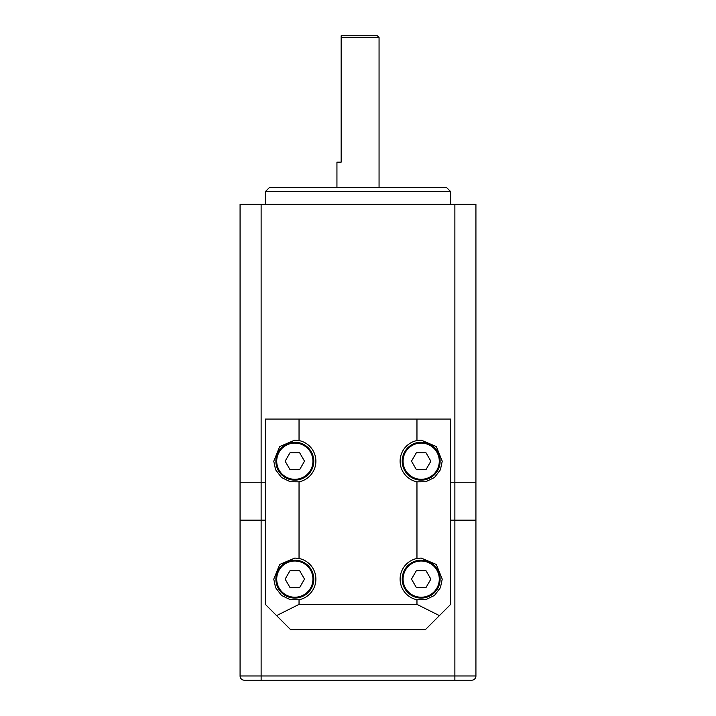 <?xml version="1.0" encoding="UTF-8"?>
<svg xmlns="http://www.w3.org/2000/svg" width="716" height="716" viewBox="0 0 716 716"><rect width="100%" height="100%" fill="white"/><g stroke="black" fill="none" stroke-linecap="round" stroke-linejoin="round"><path stroke-width="1.07" d="M240.075 482.244L240.075 204.275L475.925 204.275L475.925 482.244L450.659 482.244L475.925 482.244L475.925 520.156L450.659 520.156L475.925 520.156L475.925 675.985A4.215 4.215 0 0 1 471.719 680.2L244.281 680.2A4.215 4.215 0 0 1 240.075 675.985L240.075 482.244L261.125 482.244L240.075 482.244M261.125 204.275L261.125 482.244L265.341 482.244L261.125 482.244L261.125 520.156L265.341 520.156L240.075 520.156L261.125 520.156L261.125 675.985L454.875 675.985L454.875 204.275M265.341 191.637L269.556 187.422L446.444 187.422L450.659 191.637L265.341 191.637L265.341 204.275M341.156 35.8L377.377 35.8L379.059 37.483L341.156 37.483L341.156 35.8L341.156 162.156L336.941 162.156L336.941 187.422M285.138 579.119L289.98 587.505L299.664 587.505L304.515 579.119L299.664 570.733L289.98 570.733L285.138 579.119M294.822 560.163A18.956 18.956 0 0 1 313.778 579.119A18.956 18.956 0 0 1 294.822 598.075A18.956 18.956 0 0 1 275.875 579.119A18.956 18.956 0 0 1 294.822 560.163A18.956 18.956 0 0 1 313.778 579.119A18.956 18.956 0 0 1 294.822 598.075A18.956 18.956 0 0 1 275.875 579.119A18.956 18.956 0 0 1 294.822 560.163M411.485 579.119L416.336 587.505L426.02 587.505L430.862 579.119L426.02 570.733L416.336 570.733L411.485 579.119M421.178 560.163A18.956 18.956 0 0 1 440.125 579.119A18.956 18.956 0 0 1 421.178 598.075A18.956 18.956 0 0 1 402.222 579.119A18.956 18.956 0 0 1 421.178 560.163A18.956 18.956 0 0 1 440.125 579.119A18.956 18.956 0 0 1 421.178 598.075A18.956 18.956 0 0 1 402.222 579.119A18.956 18.956 0 0 1 421.178 560.163M285.138 461.185L289.98 469.58L299.664 469.58L304.515 461.185L299.664 452.798L289.98 452.798L285.138 461.185M294.822 442.237A18.956 18.956 0 0 1 313.778 461.185A18.956 18.956 0 0 1 294.822 480.141A18.956 18.956 0 0 1 275.875 461.185A18.956 18.956 0 0 1 294.822 442.237A18.956 18.956 0 0 1 313.778 461.185A18.956 18.956 0 0 1 294.822 480.141A18.956 18.956 0 0 1 275.875 461.185A18.956 18.956 0 0 1 294.822 442.237M411.485 461.185L416.336 469.58L426.02 469.58L430.862 461.185L426.02 452.798L416.336 452.798L411.485 461.185M421.178 442.237A18.956 18.956 0 0 1 440.125 461.185A18.956 18.956 0 0 1 421.178 480.141A18.956 18.956 0 0 1 402.222 461.185A18.956 18.956 0 0 1 421.178 442.237A18.956 18.956 0 0 1 440.125 461.185A18.956 18.956 0 0 1 421.178 480.141A18.956 18.956 0 0 1 402.222 461.185A18.956 18.956 0 0 1 421.178 442.237M299.037 604.385L299.037 599.748A21.059 21.059 0 0 0 299.037 558.48L299.037 481.823A21.059 21.059 0 0 0 299.037 440.555L299.037 419.075L265.341 419.075L265.341 604.385L276.573 615.617L299.037 604.385L416.963 604.385L439.427 615.617L450.659 604.385L450.659 419.075L416.963 419.075L416.963 440.555A21.059 21.059 0 0 0 416.963 481.823L425.752 481.743L434.496 477.5L440.403 469.777L442.237 461.185L436.321 446.56L421.178 440.125L416.963 440.555M416.963 604.385L416.963 599.748L425.752 599.677L434.496 595.426L440.403 587.711L442.237 579.119L436.321 564.485L421.178 558.059L416.963 558.48L416.963 481.823M416.963 558.48A21.059 21.059 0 0 0 416.963 599.748M299.037 419.075L416.963 419.075M299.037 440.555L294.822 440.125L279.679 446.56L273.763 461.185L275.597 469.777L281.504 477.5L290.249 481.743L299.037 481.823M299.037 558.48L294.822 558.059L279.679 564.485L273.763 579.119L275.597 587.711L281.504 595.426L290.249 599.677L299.037 599.748M439.427 615.617L425.385 629.659L290.615 629.659L276.573 615.617M454.875 680.2L454.875 675.985L475.925 675.985A4.215 4.215 0 0 1 471.719 680.2M244.281 680.2A4.215 4.215 0 0 1 240.075 675.985L261.125 675.985L261.125 680.2M294.822 597.225A18.115 18.115 0 0 0 310.511 570.061A18.115 18.115 0 0 0 279.142 570.061A18.115 18.115 0 0 0 294.822 597.225M421.178 597.225A18.115 18.115 0 0 0 436.858 570.061A18.115 18.115 0 0 0 405.489 570.061A18.115 18.115 0 0 0 421.178 597.225M294.822 479.299A18.115 18.115 0 0 0 310.511 452.136A18.115 18.115 0 0 0 279.142 452.136A18.115 18.115 0 0 0 294.822 479.299M421.178 479.299A18.115 18.115 0 0 0 436.858 452.136A18.115 18.115 0 0 0 405.489 452.136A18.115 18.115 0 0 0 421.178 479.299M450.659 204.275L450.659 191.637M379.059 37.483L379.059 187.422"/></g></svg>
